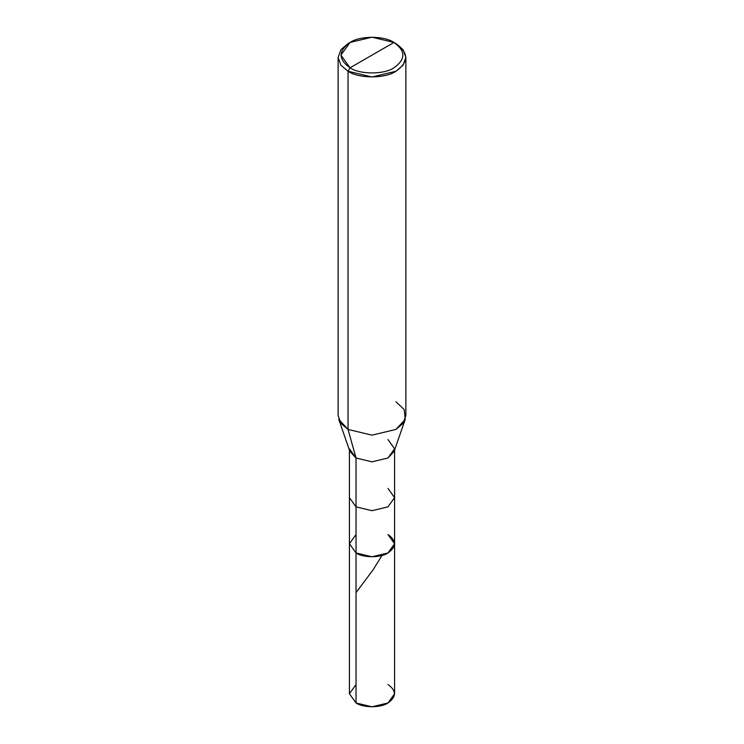 <?xml version="1.0" encoding="UTF-8"?>
<svg xmlns="http://www.w3.org/2000/svg" width="744" height="744" viewBox="0 0 744 744"><rect width="100%" height="100%" fill="white"/><g stroke="black" fill="none" stroke-linecap="round" stroke-linejoin="round"><path stroke-width="1.12" d="M387.968 534.527C396.58 540.674 396.58 546.821 387.968 552.969C380.779 557.935 363.221 557.935 356.032 552.969L356.032 506.869L356.032 552.969L349.42 543.743L356.032 552.969L372 556.782L387.968 552.969L394.58 543.743L394.58 693.761L387.968 702.978L372 706.8L356.032 702.978L356.032 552.969L349.42 543.743L356.032 534.527L349.42 543.743L356.032 552.969L372 556.782L387.968 552.969L394.58 543.743L387.968 534.527C396.58 540.674 396.58 546.821 387.968 552.969C380.779 557.935 363.221 557.935 356.032 552.969L356.032 702.978C363.221 707.953 380.779 707.953 387.968 702.978C396.58 696.84 396.58 690.692 387.968 684.545M356.032 684.545L349.42 693.761L356.032 702.978L349.42 693.761L349.42 497.652L356.032 506.869L372 510.691L387.968 506.869L394.58 497.652L387.968 488.427M350.043 67.806C338.204 59.353 338.204 50.899 350.043 42.455C359.929 35.61 384.071 35.61 393.957 42.455L350.043 67.806C359.929 74.642 384.071 74.642 393.957 67.806C405.796 59.353 405.796 50.899 393.957 42.455L395.957 43.608C408.875 52.824 408.875 62.04 395.957 71.257C385.169 78.725 358.831 78.725 348.043 71.257L372 76.985L395.957 71.257L403.09 65.202L405.871 57.428L403.09 49.662L393.957 42.455C405.796 50.899 405.796 59.353 393.957 67.806C384.071 74.642 359.929 74.642 350.043 67.806L393.957 42.455L372 37.2L350.043 42.455L340.947 55.13L350.043 67.806L348.043 71.257L350.043 67.806M394.58 543.743L394.58 497.652L387.968 506.869L372 510.691L356.032 506.869L356.032 458.006L372 461.829L387.968 458.006L394.58 448.79L387.968 439.565M405.21 419.439L394.143 451.348L387.968 458.006L372 461.829L356.032 458.006L348.043 429.428L372 435.156L395.957 429.428L405.21 419.439L404.234 409.591L395.957 401.769M405.871 57.428L405.871 415.598L403.09 423.364L395.957 429.428L372 435.156L348.043 429.428L348.043 71.257L348.043 429.428L356.032 458.006L356.032 506.869L349.42 497.652L349.42 450.083M349.42 448.79L356.032 458.006L349.857 451.348L338.79 419.439L348.043 429.428L340.91 423.364L338.129 415.598L338.129 57.428L340.91 65.202L348.043 71.257L340.91 65.202L338.129 57.428L340.91 49.662L348.043 43.608L340.91 49.662L338.129 57.428M356.032 592.643L373.209 569.653L381.737 555.861M394.58 497.652L394.58 450.083M395.957 43.608L393.957 42.455M348.043 43.608L350.043 42.455"/></g></svg>

